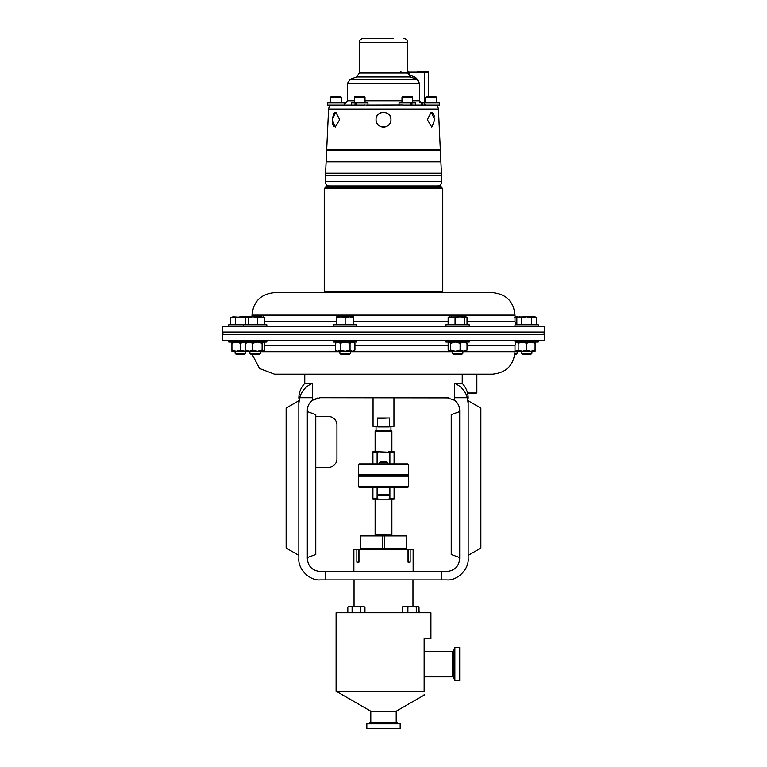 <?xml version="1.0" encoding="UTF-8"?>
<svg xmlns="http://www.w3.org/2000/svg" width="767" height="767" viewBox="0 0 767 767"><rect width="100%" height="100%" fill="white"/><g stroke="black" fill="none" stroke-linecap="round" stroke-linejoin="round"><path stroke-width="1.15" d="M333.779 126.478L332.542 123.813M332.322 122.528L332.216 121.138M431.188 112.231L427.324 119.681L431.792 127.13L434.774 119.681L431.188 112.231L432.885 113.113M376.194 121.128A7.449 7.449 0 0 1 376.051 119.681C375.571 129.278 391.41 129.297 390.949 119.681A7.449 7.449 0 0 1 379.358 125.874M378.227 124.944A7.449 7.449 0 0 1 376.367 121.848M332.226 119.681L335.208 127.13L339.676 119.681L335.812 112.231L332.226 119.681M409.588 105.021L408.092 105.021L409.588 105.021M357.412 105.021L358.908 105.021L357.412 105.021M354.431 97.131L365.006 97.131L364.354 96.489M354.421 102.922L354.421 97.131L355.063 96.489L364.344 96.489M434.18 105.021L434.18 105.021C436.663 105.242 438.072 106.584 438.417 109.048L328.583 109.048L326.675 149.805L440.325 149.805L438.417 109.048M436.375 97.131L435.723 96.489L426.433 96.489L425.79 97.131L436.375 97.131L436.375 102.922M332.82 105.021L332.82 105.021C330.337 105.242 328.928 106.584 328.583 109.048M330.625 97.131L341.21 97.131L340.567 96.489L331.277 96.489L330.625 97.131L330.625 102.922M412.579 97.131L411.937 96.489L402.646 96.489L401.994 97.131L412.579 97.131L412.579 102.922M393.452 38.35L363.606 38.35L393.452 38.35M325.927 187.982L325.927 185.95L441.073 185.95L441.073 187.982M324.911 292.63L324.24 291.949L442.76 291.949L442.76 188.663L324.24 188.663L324.911 187.982L442.089 187.982L442.76 188.663M390.806 118.233A7.449 7.449 0 0 1 390.949 119.681C391.41 110.074 375.59 110.064 376.051 119.681M332.274 118.818L334.009 113.248M334.057 113.18L334.546 112.701M415.34 105.021L402.886 105.021M364.114 105.021L355.044 105.021L355.044 102.922L351.468 102.922L351.468 105.021L343.405 105.021L355.044 105.021L327.701 105.021L327.701 102.922L344.162 102.922L344.162 104.916L347.489 100.784L354.421 100.784M326.656 150.14L440.344 150.14L440.872 161.482L326.128 161.482L326.656 150.14M325.563 173.543L441.437 173.543L441.524 175.451L325.476 175.451L325.563 173.543M325.189 181.52L325.457 175.796L441.543 175.796L441.811 181.52L325.189 181.52C325.342 184.195 326.752 185.672 329.417 185.95M326.109 161.827L440.891 161.827L441.418 173.208L325.582 173.208L326.109 161.827M467.534 393.001L476.853 393.001L467.649 393.509M471.839 374.171L476.853 374.171L476.853 393.001M336.09 691.172L336.09 612.747L430.91 612.747L430.91 638.738L424.141 638.738L424.141 691.172C424.141 696.302 424.141 696.302 424.141 691.172C424.141 696.302 424.141 696.302 424.141 691.172L336.09 691.172L370.797 711.21L370.797 722.361L366.837 723.808L366.837 728.65L400.163 728.65L400.163 723.808L366.837 723.808M424.141 694.451L424.141 695.084L396.203 711.21L370.797 711.21M396.203 711.21L396.203 722.361L370.797 722.361M424.141 676.858L452.674 676.858L452.674 651.451L424.141 651.451M375.121 499.173L375.121 534.954L391.995 535.059M392.244 535.874L391.64 535.874L392.244 535.874M408.562 464.562L358.438 464.562L358.438 474.811L408.562 474.811L408.562 464.562L407.881 463.891L359.119 463.891L358.438 464.562M408.562 474.811L407.881 475.492L359.119 475.492L358.438 476.163L408.562 476.163L408.562 486.412L358.438 486.412L358.438 476.163M377.153 494.705L377.997 495.549L389.003 495.549L389.847 494.705L377.153 494.705L377.153 487.083M408.562 486.412L407.881 487.083L359.119 487.083L358.438 486.412M379.262 462.693L380.279 461.686L386.721 461.686L387.738 462.693L379.262 462.693L379.262 463.891M373.05 426.423L378.294 426.931L373.05 426.423L373.05 397.709M393.95 426.423L388.706 426.931L393.95 426.423L393.95 397.709M375.121 451.801L375.121 431.246L391.879 431.246L391.879 451.801M375.121 431.246L376.051 430.316L376.051 426.931M376.051 430.316L390.949 430.316L390.949 426.931M390.949 430.316L391.879 431.246M382.445 548.405L360.222 548.405L360.222 535.874L384.555 535.874L384.555 548.405L382.445 548.405L382.445 535.874M454.85 647.492L454.85 680.818L459.692 680.818L459.692 647.492L454.85 647.492L453.661 650.761L453.661 677.549L454.85 680.818M228.748 340.308L228.748 342.034L266.83 342.034L266.83 340.308M260.483 353.28L259.361 354.392L251.02 354.392L249.898 353.28L260.483 353.28L260.483 351.276M445.934 340.308L445.934 342.034L469.222 342.034L469.222 340.308M462.865 353.28L461.753 354.392L453.402 354.392L452.29 353.28L462.865 353.28L462.865 351.276M333.511 340.308L333.511 342.034L356.799 342.034L356.799 340.308M350.442 353.28L349.33 354.392L340.979 354.392L339.867 353.28L350.442 353.28L350.442 351.276M514.964 340.308L514.964 342.034L538.252 342.034L538.252 340.308M531.905 353.28L530.783 354.392L522.432 354.392L521.32 353.28L531.905 353.28L531.905 351.276M245.68 353.28L244.568 354.392L236.217 354.392L235.095 353.28L245.68 353.28L245.68 351.276M246.466 351.046L236.159 351.276L240.387 350.097L244.625 351.276L257.386 351.276L262.103 350.097L263.656 351.276L257.386 351.276L252.659 350.097L249.208 351.276L245.747 350.097L247.012 351.276M252.17 354.392L259.582 368.515L274.49 374.171L492.51 374.171C506.172 372.839 513.66 365.341 514.993 351.689L514.993 345.255L516.181 342.034M463.93 340.308L544.359 340.308L544.359 334.757L222.641 334.757L222.641 340.308L463.93 340.308M228.748 326.493L228.748 324.767L266.83 324.767L266.83 326.493M445.934 326.493L445.934 324.767L469.222 324.767L469.222 326.493M333.511 326.493L333.511 324.767L356.799 324.767L356.799 326.493M514.964 326.493L514.964 324.767L538.252 324.767L538.252 326.493M442.76 291.949L442.089 292.63L492.51 292.63L274.49 292.63C260.828 293.962 253.34 301.46 252.007 315.112L252.007 316.809M463.93 326.493L222.641 326.493L222.641 332.044L544.359 332.044L544.359 326.493L463.93 326.493M353.865 571.434L353.865 549.421L356.847 549.421L356.847 562.125L358.966 562.125L358.966 549.421L408.034 549.421L408.034 562.125L410.153 562.125L410.153 549.421L413.135 549.421L413.135 571.434M422.157 105.021L412.502 105.021M343.405 105.021L333.424 105.021M364.114 104.926L365.265 104.964M356.156 105.021L356.156 102.922L367.959 102.922L367.959 105.021L402.886 104.926M423.595 105.021L426.673 105.021M439.299 105.021L439.299 102.922L439.299 105.021L415.532 105.021L415.532 102.922L399.041 102.922L399.041 105.021M235.507 324.767L235.507 317.567L233.063 316.809L230.618 317.567L233.063 316.809L245.277 317.567L246.255 317.097M245.747 324.767L245.747 317.567L247.012 316.809L248.278 317.567L253.005 316.809L240.387 316.809L235.507 317.567M230.618 324.767L230.618 317.567M245.277 324.767L245.277 317.567M519.278 316.809L516.833 317.567L519.278 316.809L521.723 317.567L526.613 316.809L518.032 317.011M536.382 317.567L535.078 316.809L526.613 316.809L531.493 317.567L533.937 316.809L536.382 317.567L536.382 324.767M516.833 324.767L516.833 317.567M521.723 324.767L521.723 317.567M531.493 324.767L531.493 317.567M340.922 316.809L336.684 316.809L336.684 317.567L340.922 316.809L345.15 317.567L349.388 316.809L340.922 316.809M349.388 316.809L353.616 316.809L353.616 317.567L349.388 316.809M336.684 324.767L336.684 317.567M345.15 324.767L345.15 317.567M353.616 324.767L353.616 317.567M449.404 316.809L448.139 317.567L451.59 316.809L455.052 317.567L459.769 316.809L464.495 317.567L465.761 316.809L448.81 316.982M465.761 316.809L466.346 316.982M448.139 324.767L448.139 317.567M455.052 324.767L455.052 317.567M464.495 324.767L464.495 317.567M467.017 324.767L467.017 317.567M514.341 317.567L517.792 316.809L514.993 316.809M257.722 324.767L257.722 317.567L253.005 316.809L261.183 316.809L264.634 317.567L263.369 316.809M263.953 316.982L257.722 317.567M245.747 317.567L247.012 316.809M248.278 324.767L248.278 317.567M264.634 324.767L264.634 317.567M231.922 351.276L236.159 351.276L231.922 350.097L231.922 351.276M246.466 342.274L244.625 342.034L240.387 343.223L240.387 350.097M231.922 342.034L231.922 350.097M231.922 343.223L236.159 342.034L240.387 343.223M522.375 351.276L535.078 351.276L535.078 350.097L530.841 351.276L526.613 350.097L522.375 351.276L518.147 351.276L518.147 350.097L522.375 351.276M518.147 342.034L518.147 350.097M518.147 343.223L522.375 342.034L526.613 343.223L530.841 342.034L535.078 343.223L535.078 350.097M535.078 343.223L535.078 342.034M526.613 343.223L526.613 350.097M336.684 342.034L335.38 343.223L337.825 342.034L335.38 343.223L335.38 350.097L337.825 351.276L335.38 350.097L336.684 351.276L352.484 351.276L354.929 350.097L354.929 343.223L352.484 342.034L350.04 343.223L350.04 350.097L352.484 351.276L353.616 351.276L354.929 350.097M352.599 351.276L353.721 350.96M337.825 351.276L340.27 350.097L345.15 351.276L350.04 350.097M352.599 342.034L353.721 342.36M337.825 342.034L340.27 343.223L340.27 350.097M340.27 343.223L345.15 342.034L350.04 343.223M449.117 342.034L448.139 343.223L448.139 350.097L449.117 351.276L466.346 351.008M449.404 351.276L450.67 350.097L455.387 351.276L460.104 350.097L463.565 351.276L467.017 350.097L465.761 351.276M449.404 342.034L450.67 343.223L455.387 342.034L460.104 343.223L463.565 342.034L467.017 343.223L467.017 350.097M467.017 343.223L465.761 342.034M460.104 343.223L460.104 350.097M450.67 343.223L450.67 350.097M514.83 354.392L515.98 354.392L517.102 353.28L517.102 351.276M514.935 353.28L517.102 353.28M514.993 351.276L519.988 351.276M514.993 351.219L518.147 350.346M515.999 342.264L518.147 342.964M263.656 342.034L264.634 343.223L264.634 350.097L263.369 351.276M263.369 342.034L262.103 343.223L262.103 350.097M247.012 342.034L245.747 343.223L249.208 342.034L252.659 343.223L252.659 350.097M252.659 343.223L257.386 342.034L262.103 343.223M245.747 343.223L245.747 350.097M360.663 612.747L360.663 607.042L362.801 606.381L364.948 607.042L362.801 606.381L364.948 607.042L364.948 612.747M352.101 612.747L352.101 607.042L356.377 606.381L360.663 607.042M347.815 612.747L347.815 607.042L349.963 606.381L352.101 607.042M362.801 606.381L348.966 606.381L347.815 607.042L348.966 606.381M419.185 612.747L418.715 606.802M419.012 612.747L419.012 607.042L417.651 606.381L419.012 607.042M416.28 607.042L417.651 606.381L412.09 606.381L416.28 607.042L416.28 612.747M407.891 607.042L412.09 606.381L405.053 606.381L407.891 607.042L407.891 612.747M402.224 612.747L402.224 607.042L405.053 606.381L402.79 606.62M403.586 606.381L402.224 607.042M419.185 607.042L417.651 606.381M410.153 549.421L408.034 549.421M358.966 549.421L356.847 549.421M408.034 562.125L408.61 562.125L408.61 549.421M358.966 562.125L358.39 562.125L358.39 549.421M384.555 535.874L406.778 535.874L406.778 548.405L384.555 548.405M378.294 418.466L377.383 417.957L389.617 417.957L378.294 418.466M377.383 417.957L377.383 426.423M388.706 426.931L378.294 426.931M389.617 426.423L389.617 417.957M389.885 487.083L389.885 498.502L394.085 498.502L394.085 487.083M372.915 487.083L372.915 498.502L377.115 498.502L377.115 487.083M394.085 498.502L394.085 499.173L388.447 499.173L389.885 498.502M377.115 498.502L378.553 499.173L372.915 499.173L372.915 498.502M378.553 499.173L388.447 499.173M372.915 452.472L372.915 451.801L378.553 451.801L377.115 452.472L372.915 452.472L372.915 463.891M388.447 451.801L394.085 451.801L394.085 452.472L378.553 451.801M377.115 463.891L377.115 452.472M389.885 452.472L389.885 463.891M394.085 463.891L394.085 452.472M374.756 535.874L375.36 535.874M367.959 105.021L366.444 105.021M415.973 105.021L423.835 105.021M355.044 105.021L351.66 105.021M433.173 113.487L433.691 114.408M434.112 115.539L434.448 116.843M428.417 96.489L428.417 72.165L408.37 72.165L409.712 75.041L415.465 77.342L418.724 80.784M419.846 102.433L422.838 102.989M417.497 71.149L427.401 71.149L428.417 72.165M421.38 104.302A2.033 1.016 90 0 1 421.141 102.989M415.369 78.761A2.033 0.959 111.9 0 1 415.465 77.342M409.664 76.595A2.033 0.959 111.5 0 1 409.712 75.041M410.844 105.021L410.844 102.922M411.956 105.021L411.956 102.922M355.044 102.922L356.156 102.922M439.299 102.922L422.838 102.922L422.838 104.916L419.511 100.784L412.579 100.784M376.194 118.223A7.449 7.449 0 0 1 379.991 113.113M380.653 112.797A7.449 7.449 0 0 1 384.957 112.375M387.642 113.487A7.449 7.449 0 0 1 390.384 116.824M449.04 397.872L320.002 397.709L312.361 400.269L317.912 397.881M446.998 397.709L454.639 400.269C457.899 402.857 459.586 406.242 459.692 410.412L459.692 558.731C458.887 566.391 454.658 570.629 446.998 571.434L320.002 571.434C312.342 570.629 308.113 566.391 307.308 558.731L307.308 410.412C307.414 406.242 309.101 402.857 312.361 400.269L312.418 383.385C305.937 386.146 301.671 390.921 299.638 397.709L312.418 397.709M462.233 374.171L462.233 383.385L454.582 383.385L454.639 400.269M307.308 411.563L315.774 414.64L315.774 554.503L307.308 557.58M315.774 467.304L328.468 467.304A8.466 8.466 0 0 0 336.934 458.839L336.934 424.966A8.466 8.466 0 0 0 328.468 416.5L315.774 416.5M454.582 397.709L467.362 397.709L468.158 403.519C468.158 397.009 468.158 397.009 468.158 403.519L468.158 558.568C469.116 569.124 457.381 580.859 446.825 579.9L441.619 579.9L441.447 571.434M441.619 579.9L320.175 579.9C309.619 580.859 297.884 569.124 298.842 558.568L298.842 403.519C298.842 397.009 298.842 397.009 298.842 403.519L299.638 397.709L298.842 403.519M468.158 555.404L468.158 400.71L480.861 408.034L480.861 548.069L468.158 555.404M298.842 555.404L298.842 400.71L286.139 408.034L286.139 548.069L298.842 555.404M304.767 374.171L304.767 383.385L312.418 383.385L310.309 384.363M325.553 571.434L325.381 579.9M467.362 397.709C465.348 390.949 461.092 386.175 454.582 383.385M459.692 411.563L451.226 414.64L451.226 554.503L459.692 557.58M403.394 38.35C405.964 38.599 407.382 40.009 407.632 42.588L359.368 42.588L359.368 72.98L356.588 76.949L350.279 79.25L347.489 83.229L347.489 100.784M407.632 42.588L407.632 72.98L410.412 76.949L416.721 79.25L419.511 83.229L347.489 83.229M365.006 100.784L401.994 100.784M416.721 79.25L350.279 79.25M410.412 76.949L356.588 76.949M408.37 72.98L359.368 72.98M264.634 345.255L335.38 345.255M354.929 345.255L448.139 345.255M350.442 351.689L452.29 351.689M462.865 351.689L514.993 351.689M467.017 345.255L514.993 345.255M252.007 315.112L514.993 315.112L514.993 321.546L467.017 321.546M448.139 321.546L353.616 321.546M336.684 321.546L264.634 321.546M260.483 351.689L339.867 351.689M424.093 71.149A1.016 0.508 90 0 1 424.602 72.165L424.602 102.922M425.618 105.021A2.033 1.016 90 0 1 424.602 102.989M407.862 71.149A1.016 0.508 90 0 1 408.37 72.165L407.632 72.165M401.256 71.149A1.016 0.508 -90 0 0 400.748 72.165M359.368 42.588C359.618 40.009 361.036 38.599 363.606 38.35M324.24 291.949L324.24 188.663M419.511 83.229L419.511 100.784M222.9 332.044L222.9 334.757M396.203 722.361L400.163 723.808M391.879 534.954L391.879 499.173M402.905 548.405L402.905 549.421M412.962 579.9L412.962 606.381M452.674 676.858L453.661 677.549M521.32 353.28L521.32 351.276M514.993 321.546L516.181 324.767M514.993 315.112C513.66 301.46 506.172 293.962 492.51 292.63M243.551 324.767L243.551 326.493M235.095 353.28L235.095 351.276M339.867 353.28L339.867 351.276M353.616 342.034L354.929 343.223M452.29 353.28L452.29 351.276M249.898 353.28L249.898 351.276M243.551 340.308L243.551 342.034M452.674 651.451L453.661 650.761M354.038 579.9L354.038 606.381M364.095 548.405L364.095 549.421M387.738 462.693L387.738 463.891M407.881 475.492L408.562 476.163M389.847 487.083L389.847 494.705M359.119 475.492L358.438 474.811M544.1 332.044L544.1 334.757M441.811 181.52C441.658 184.195 440.248 185.672 437.583 185.95M401.994 102.922L401.994 97.131M341.21 102.922L341.21 97.131M425.79 102.922L425.79 97.131M365.006 102.922L365.006 97.131M304.767 383.385C300.894 387.536 298.919 392.455 298.842 398.14M462.233 383.385C466.106 387.536 468.081 392.455 468.158 398.14"/></g></svg>
